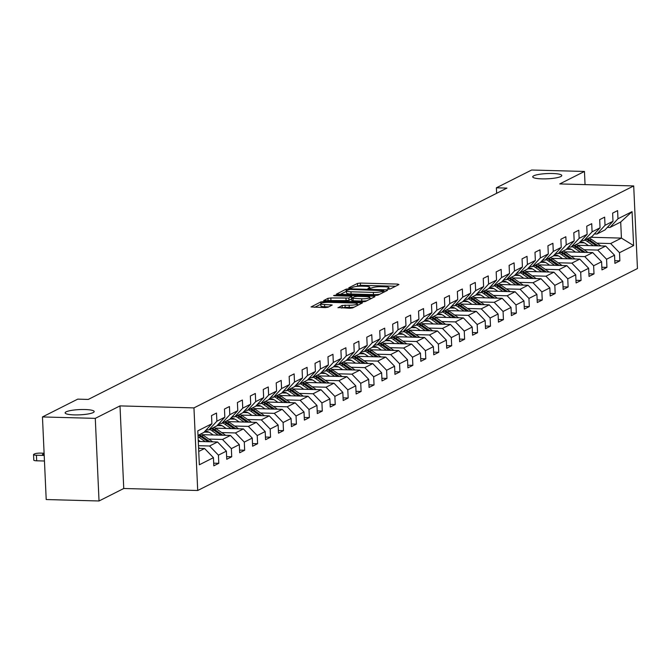 <?xml version="1.0" encoding="UTF-8"?>
<svg xmlns="http://www.w3.org/2000/svg" width="671" height="671" viewBox="0 0 671 671"><rect width="100%" height="100%" fill="white"/><g stroke="black" fill="none" stroke-linecap="round" stroke-linejoin="round"><path stroke-width="1.01" d="M388.274 289.167L390.296 288.916L398.951 284.546L397.685 284.085L360.352 283.07L357.467 283.43L348.819 287.792L351.721 287.876L352.837 287.305A7.138 1.292 -2.6 0 1 362.08 286.173L365.192 286.257A7.138 1.292 -2.6 0 1 369.721 287.247A7.138 1.292 -2.6 0 1 369.226 287.75L368.002 288.429L368.991 288.639L372.128 287.825A7.138 1.292 -2.6 0 1 381.371 286.693L384.483 286.777A7.138 1.292 -2.6 0 1 389.004 287.767A7.138 1.292 -2.6 0 1 388.517 288.27L387.284 288.949L388.274 289.167M84.957 409.528A14.544 2.625 -2.6 0 0 65.121 412.875A14.544 2.625 -2.6 0 0 74.347 414.888A14.544 2.625 -2.6 0 0 94.183 411.549A14.544 2.625 -2.6 0 0 84.957 409.528M552.568 173.504A14.544 2.625 -2.6 0 0 532.732 176.842A14.544 2.625 -2.6 0 0 541.958 178.863A14.544 2.625 -2.6 0 0 561.786 175.525A14.544 2.625 -2.6 0 0 552.568 173.504M338.041 307.519L349.776 308.266L352.669 307.914L362.424 302.906L323.682 301.581L320.788 301.942L311.034 306.949L325.1 307.595L327.985 307.243L332.254 305.011L324.563 304.533A5.964 1.074 -2.6 0 1 320.78 303.703A5.964 1.074 -2.6 0 1 328.916 302.336L353.5 302.998A5.964 1.074 -2.6 0 1 357.282 303.829A5.964 1.074 -2.6 0 1 349.138 305.196L342.16 305.439L338.058 307.813M120 405.896L95.282 418.368L42.458 416.943L46.207 499.543L99.031 500.977L123.749 488.496L197.71 490.501L193.953 407.893L120 405.896L123.749 488.496M585.053 184.617L584.458 171.457L559.74 183.929L633.701 185.934L193.953 407.893M584.458 171.457L531.633 170.023L496.381 187.813L496.632 193.307M42.458 416.943L77.71 399.144L88.27 399.43L506.949 188.098L496.381 187.813M375.097 295.483L377.983 295.131L387.595 290.283L386.328 289.813L348.995 288.807L346.11 289.159L336.347 294.166L375.097 295.483M374.93 296.674L365.326 301.522L362.441 301.875L323.69 300.558L327.96 298.327L330.845 297.966L348.87 298.025L351.755 296.49L350.337 296.179L334.577 295.752L333.588 295.534L335.718 295.181L373.672 296.205L374.93 296.674M197.71 490.501L637.45 268.543L633.701 185.934M213.688 463.166L218.788 463.309L218.419 455.156L226.379 451.138L226.748 459.283L231.721 456.775L231.352 448.622L239.312 444.605L239.69 452.757L244.663 450.241L244.294 442.097L252.254 438.079L252.623 446.223L257.597 443.716L257.228 435.563L265.196 431.545L265.565 439.698L270.539 437.182L270.17 429.037L278.13 425.011L278.499 433.164L283.481 430.648L283.112 422.504L291.071 418.486L291.44 426.63L296.414 424.122L296.045 415.97L304.005 411.952L304.382 420.105L309.356 417.588L308.987 409.444L316.947 405.418L317.316 413.571L322.29 411.063L321.921 402.91L329.889 398.893L330.258 407.037L335.232 404.529L334.863 396.376L342.822 392.359L343.191 400.512L348.174 397.995L347.796 389.851L355.764 385.833L356.133 393.978L361.107 391.47L360.738 383.317L368.698 379.3L369.067 387.444L374.049 384.936L373.68 376.783L381.64 372.766L382.009 380.918L386.982 378.402L386.613 370.258L394.582 366.24L394.951 374.384L399.924 371.877L399.555 363.724L407.515 359.706L407.884 367.859L412.866 365.343L412.489 357.198L420.457 353.172L420.826 361.325L425.8 358.809L425.431 350.665L433.391 346.647L433.76 354.791L438.742 352.283L438.373 344.131L446.332 340.113L446.701 348.266L451.675 345.75L451.306 337.605L459.274 333.579L459.643 341.732L464.617 339.224L464.248 331.071L472.208 327.054L472.577 335.198L477.559 332.69L477.182 324.538L485.15 320.52L485.519 328.673L490.493 326.156L490.124 318.012L498.083 313.994L498.452 322.139L503.435 319.631L503.065 311.478L511.025 307.461L511.394 315.605L516.368 313.097L515.999 304.944L523.959 300.927L524.336 309.079L529.31 306.563L528.941 298.419L536.901 294.401L537.27 302.546L542.243 300.038L541.874 291.885L549.843 287.867L550.212 296.02L555.185 293.504L554.816 285.36L562.776 281.334L563.145 289.486L568.127 286.97L567.758 278.826L575.718 274.808L576.087 282.952L581.061 280.444L580.692 272.292L588.652 268.274L589.029 276.427L594.003 273.911L593.634 265.766L601.593 261.74L601.962 269.893L606.936 267.385L606.567 259.232L614.535 255.215L614.904 263.359L619.878 260.851L619.509 252.699L633.609 245.586L632.065 211.65L620.7 222.026L609.922 227.469L607.33 227.394M218.788 463.309L213.806 465.817L213.437 457.672L199.337 464.785L197.802 430.849L211.902 423.728L211.524 415.584L216.507 413.068L216.876 421.22L224.835 417.203L224.466 409.05L229.44 406.542L229.809 414.686L237.777 410.669L237.408 402.525L242.382 400.008L242.751 408.161L250.711 404.143L250.342 395.991L255.324 393.483L255.693 401.627L263.653 397.609L263.284 389.457L268.257 386.949L268.626 395.093L276.595 391.076L276.217 382.931L281.199 380.415L281.568 388.568L289.528 384.55L289.159 376.397L294.133 373.89L294.502 382.034L302.47 378.016L302.101 369.864L307.075 367.356L307.444 375.508L315.404 371.482L315.035 363.338L320.008 360.822L320.386 368.975L328.345 364.957L327.976 356.804L332.95 354.296L333.319 362.441L341.279 358.423L340.91 350.279L345.892 347.763L346.261 355.915L354.221 351.898L353.852 343.745L358.826 341.229L359.195 349.381L367.163 345.364L366.794 337.211L371.768 334.703L372.137 342.847L380.096 338.83L379.727 330.686L384.701 328.169L385.079 336.322L393.038 332.304L392.669 324.152L397.643 321.644L398.012 329.788L405.972 325.77L405.603 317.618L410.585 315.11L410.954 323.254L418.914 319.237L418.545 311.092L423.518 308.576L423.887 316.729L431.856 312.711L431.478 304.559L436.46 302.051L436.829 310.195L444.789 306.177L444.42 298.025L449.394 295.517L449.763 303.669L457.731 299.643L457.362 291.499L462.336 288.983L462.705 297.136L470.665 293.118L470.296 284.965L475.278 282.457L475.647 290.602L483.606 286.584L483.237 278.44L488.211 275.924L488.58 284.076L496.548 280.059L496.171 271.906L501.153 269.39L501.522 277.542L509.482 273.525L509.113 265.372L514.087 262.864L514.456 271.009L522.424 266.991L522.055 258.847L527.029 256.33L527.398 264.483L535.357 260.465L534.988 252.313L539.97 249.805L540.34 257.949L548.299 253.932L547.93 245.779L552.904 243.271L553.273 251.424L561.241 247.398L560.864 239.253L565.846 236.737L566.215 244.89L574.175 240.872L573.806 232.72L578.779 230.212L579.148 238.356L587.117 234.338L586.748 226.194L591.721 223.678L592.09 231.83L600.05 227.805L599.681 219.66L604.655 217.144L605.032 225.297L612.992 221.279L612.623 213.126L617.597 210.619L617.966 218.763L632.065 211.65M198.281 441.459L217.521 441.979L209.562 445.997L198.473 445.695M206.24 429.851L208.824 429.918L216.792 425.9L224.835 417.203M209.562 445.997L218.419 455.156M217.521 441.979L226.379 451.138M216.876 421.22L208.824 429.918M202.407 434.691L230.455 435.445L222.495 439.463L208.782 439.094M219.174 423.317L221.765 423.393L229.725 419.375L237.777 410.669M222.495 439.463L231.352 448.622M230.455 435.445L239.312 444.605M229.809 414.686L221.765 423.393M215.349 428.157L243.397 428.92L235.437 432.938L221.715 432.56M209.042 432.225L204.169 432.09M232.116 416.792L234.707 416.859L242.667 412.841L250.711 404.143M235.437 432.938L244.294 442.097M243.397 428.92L252.254 438.079M242.751 408.161L234.707 416.859M228.291 421.623L256.339 422.386L248.371 426.404L234.657 426.035M221.984 425.691L217.11 425.557M245.058 410.258L247.641 410.333L255.609 406.307L263.653 397.609M248.371 426.404L257.228 435.563M256.339 422.386L265.196 431.545M255.693 401.627L247.641 410.333M241.225 415.097L269.272 415.852L261.313 419.87L247.591 419.501M234.917 419.157L230.044 419.031M257.991 403.732L260.583 403.799L268.543 399.782L276.595 391.076M261.313 419.87L270.17 429.037M269.272 415.852L278.13 425.011M268.626 395.093L260.583 403.799M254.166 408.564L282.214 409.327L274.246 413.344L260.533 412.975M247.859 412.631L242.986 412.497M270.933 397.198L273.516 397.266L281.485 393.248L289.528 384.55M274.246 413.344L283.112 422.504M282.214 409.327L291.071 418.486M281.568 388.568L273.516 397.266M267.1 402.038L295.148 402.793L287.188 406.811L273.466 406.441M260.801 406.098L255.928 405.963M283.867 390.665L286.458 390.74L294.418 386.722L302.47 378.016M287.188 406.811L296.045 415.97M295.148 402.793L304.005 411.952M294.502 382.034L286.458 390.74M280.042 395.504L308.09 396.259L300.13 400.285L286.408 399.908M273.734 399.564L268.861 399.438M296.808 384.139L299.4 384.206L307.36 380.189L315.404 371.482M300.13 400.285L308.987 409.444M308.09 396.259L316.947 405.418M307.444 375.508L299.4 384.206M292.984 388.97L321.032 389.734L313.063 393.751L299.35 393.382M286.676 393.038L281.803 392.904M309.75 377.605L312.334 377.672L320.293 373.655L328.345 364.957M313.063 393.751L321.921 402.91M321.032 389.734L329.889 398.893M320.386 368.975L312.334 377.672M305.917 382.445L333.965 383.2L326.005 387.217L312.283 386.848M299.61 386.504L294.737 386.37M322.684 371.071L325.276 371.147L333.235 367.129L341.279 358.423M326.005 387.217L334.863 396.376M333.965 383.2L342.822 392.359M333.319 362.441L325.276 371.147M318.859 375.911L346.907 376.674L338.939 380.692L325.225 380.314M312.552 379.979L307.679 379.845M335.626 364.546L338.209 364.613L346.177 360.595L354.221 351.898M338.939 380.692L347.796 389.851M346.907 376.674L355.764 385.833M346.261 355.915L338.209 364.613M331.793 369.377L359.841 370.14L351.881 374.158L338.159 373.789M325.485 373.445L320.621 373.311M348.559 358.012L351.151 358.088L359.111 354.062L367.163 345.364M351.881 374.158L360.738 383.317M359.841 370.14L368.698 379.3M359.195 349.381L351.151 358.088M344.735 362.852L372.782 363.607L364.823 367.624L351.101 367.255M338.427 366.911L333.554 366.785M361.501 351.487L364.093 351.554L372.053 347.536L380.096 338.83M364.823 367.624L373.68 376.783M372.782 363.607L381.64 372.766M372.137 342.847L364.093 351.554M357.668 356.318L385.716 357.081L377.756 361.099L364.043 360.721M351.369 360.386L346.496 360.252M374.443 344.953L377.027 345.02L384.986 341.002L393.038 332.304M377.756 361.099L386.613 370.258M385.716 357.081L394.582 366.24M385.079 336.322L377.027 345.02M370.61 349.784L398.658 350.547L390.698 354.565L376.976 354.196M364.303 353.852L359.43 353.718M387.377 338.419L389.968 338.494L397.928 334.468L405.972 325.77M390.698 354.565L399.555 363.724M398.658 350.547L407.515 359.706M398.012 329.788L389.968 338.494M383.552 343.258L411.6 344.013L403.632 348.031L389.918 347.662M377.245 347.318L372.371 347.192M400.319 331.893L402.902 331.96L410.87 327.943L418.914 319.237M403.632 348.031L412.489 357.198M411.6 344.013L420.457 353.172M410.954 323.254L402.902 331.96M396.486 336.725L424.533 337.488L416.574 341.505L402.852 341.136M390.178 340.793L385.305 340.658M413.252 325.36L415.844 325.427L423.804 321.409L431.856 312.711M416.574 341.505L425.431 350.665M424.533 337.488L433.391 346.647M423.887 316.729L415.844 325.427M409.427 330.199L437.475 330.954L429.515 334.972L415.794 334.603M403.12 334.259L398.247 334.124M426.194 318.826L428.786 318.901L436.746 314.884L444.789 306.177M429.515 334.972L438.373 344.131M437.475 330.954L446.332 340.113M436.829 310.195L428.786 318.901M422.361 323.665L450.409 324.42L442.449 328.446L428.735 328.069M416.062 327.725L411.189 327.599M439.128 312.3L441.719 312.367L449.679 308.35L457.731 299.643M442.449 328.446L451.306 337.605M450.409 324.42L459.274 333.579M449.763 303.669L441.719 312.367M435.303 317.131L463.351 317.895L455.391 321.912L441.669 321.543M428.995 321.199L424.122 321.065M452.069 305.766L454.661 305.833L462.621 301.816L470.665 293.118M455.391 321.912L464.248 331.071M463.351 317.895L472.208 327.054M462.705 297.136L454.661 305.833M448.245 310.606L476.293 311.361L468.324 315.378L454.611 315.009M441.937 314.665L437.064 314.531M465.011 299.232L467.595 299.308L475.563 295.29L483.606 286.584M468.324 315.378L477.182 324.538M476.293 311.361L485.15 320.52M475.647 290.602L467.595 299.308M461.178 304.072L489.226 304.835L481.266 308.853L467.544 308.475M454.871 308.14L449.998 308.006M477.945 292.707L480.537 292.774L488.496 288.756L496.548 280.059M481.266 308.853L490.124 318.012M489.226 304.835L498.083 313.994M488.58 284.076L480.537 292.774M474.12 297.538L502.168 298.301L494.208 302.319L480.486 301.95M467.813 301.606L462.94 301.472M490.887 286.173L493.47 286.249L501.438 282.223L509.482 273.525M494.208 302.319L503.065 311.478M502.168 298.301L511.025 307.461M501.522 277.542L493.47 286.249M487.054 291.013L515.102 291.768L507.142 295.785L493.428 295.416M480.755 295.072L475.882 294.946M503.82 279.648L506.412 279.715L514.372 275.697L522.424 266.991M507.142 295.785L515.999 304.944M515.102 291.768L523.959 300.927M514.456 271.009L506.412 279.715M499.996 284.479L528.043 285.242L520.084 289.26L506.362 288.891M493.688 288.547L488.815 288.413M516.762 273.114L519.354 273.181L527.314 269.163L535.357 260.465M520.084 289.26L528.941 298.419M528.043 285.242L536.901 294.401M527.398 264.483L519.354 273.181M512.938 277.945L540.985 278.708L533.017 282.726L519.304 282.357M506.63 282.013L501.757 281.879M529.704 266.58L532.288 266.655L540.256 262.629L548.299 253.932M533.017 282.726L541.874 291.885M540.985 278.708L549.843 287.867M540.34 257.949L532.288 266.655M525.871 271.42L553.919 272.174L545.959 276.2L532.237 275.823M519.564 275.479L514.691 275.353M542.638 260.054L545.229 260.122L553.189 256.104L561.241 247.398M545.959 276.2L554.816 285.36M553.919 272.174L562.776 281.334M553.273 251.424L545.229 260.122M538.813 264.886L566.861 265.649L558.893 269.667L545.179 269.297M532.506 268.954L527.632 268.819M555.58 253.521L558.163 253.588L566.131 249.57L574.175 240.872M558.893 269.667L567.758 278.826M566.861 265.649L575.718 274.808M566.215 244.89L558.163 253.588M551.747 258.36L579.794 259.115L571.835 263.133L558.113 262.764M545.448 262.42L540.574 262.286M568.513 246.987L571.105 247.062L579.065 243.045L587.117 234.338M571.835 263.133L580.692 272.292M579.794 259.115L588.652 268.274M579.148 238.356L571.105 247.062M564.688 251.826L592.736 252.581L584.777 256.607L571.055 256.23M558.381 255.886L553.508 255.76M581.455 240.461L584.047 240.528L592.007 236.511L600.05 227.805M584.777 256.607L593.634 265.766M592.736 252.581L601.593 261.74M592.09 231.83L584.047 240.528M577.63 245.292L605.678 246.056L597.71 250.073L583.996 249.704M571.323 249.36L566.45 249.226M594.397 233.927L596.98 233.994L604.94 229.977L612.992 221.279M597.71 250.073L606.567 259.232M605.678 246.056L614.535 255.215M605.032 225.297L596.98 233.994M590.514 237.266L621.43 238.096L610.652 243.539L596.93 243.17M584.256 242.827L579.383 242.692M610.652 243.539L619.509 252.699M620.7 222.026L621.43 238.096L633.609 245.586M617.966 218.763L609.922 227.469M95.282 418.368L99.031 500.977M198.733 451.457L204.58 448.513L198.591 448.345M211.902 423.728L203.85 432.434L198.004 435.387M204.58 448.513L213.437 457.672M614.779 260.709L619.878 260.851M601.845 267.243L606.936 267.385M588.903 273.776L594.003 273.911M575.97 280.302L581.061 280.444M563.028 286.836L568.127 286.97M550.086 293.37L555.185 293.504M537.152 299.895L542.243 300.038M524.21 306.429L529.31 306.563M511.277 312.963L516.368 313.097M498.335 319.488L503.435 319.631M485.393 326.022L490.493 326.156M472.459 332.548L477.559 332.69M459.518 339.081L464.617 339.224M446.584 345.615L451.675 345.75M433.642 352.141L438.742 352.283M420.709 358.675L425.8 358.809M407.767 365.209L412.866 365.343M394.825 371.734L399.924 371.877M381.891 378.268L386.982 378.402M368.949 384.802L374.049 384.936M356.016 391.327L361.107 391.47M343.074 397.861L348.174 397.995M330.132 404.387L335.232 404.529M317.198 410.92L322.29 411.063M304.257 417.454L309.356 417.588M291.323 423.98L296.414 424.122M278.381 430.514L283.481 430.648M265.439 437.047L270.539 437.182M252.506 443.573L257.597 443.716M239.564 450.107L244.663 450.241M226.63 456.641L231.721 456.775M395.571 286.257L360.453 285.301L355.823 286.542M346.471 291.298L339.987 294.535M383.795 290.652L350.136 289.444L346.941 290.283A7.138 1.292 -2.6 0 0 346.446 290.786A7.138 1.292 -2.6 0 0 350.967 291.784L373.37 292.388A7.138 1.292 -2.6 0 0 382.613 291.248L383.795 290.652L383.862 292.162M346.446 290.786L346.546 293.026A7.138 1.292 -2.6 0 0 351.067 294.015L350.967 291.784M379.727 294.25A7.138 1.292 -2.6 0 1 373.47 294.619L351.067 294.015M327.322 300.927L328.06 300.558L327.96 298.327M351.654 298.905L348.97 300.256L346.085 300.608L328.06 300.558M351.814 297.84L352.267 297.857M369.872 298.335L371.558 298.377M361.694 298.805A5.964 1.074 -2.6 0 0 369.83 297.438A5.964 1.074 -2.6 0 0 366.056 296.607L357.391 296.372L354.506 296.725L351.621 298.26L361.694 298.805L361.795 301.036A5.964 1.074 -2.6 0 0 366.844 300.759M351.881 300.331L353.139 300.801L353.038 298.57M361.795 301.036L353.139 300.801M354.137 307.167A5.964 1.074 -2.6 0 1 349.239 307.427L345.146 307.318L341.522 308.039M320.78 303.703L320.881 305.934A5.964 1.074 -2.6 0 0 324.663 306.764L324.563 304.533M328.715 306.873L324.663 306.764M320.805 304.215L314.665 307.318M358.893 304.768L357.316 304.726M600.822 245.921A6.022 5.494 -116.8 0 0 600.36 245.569L591.461 239.346A17.379 15.861 -116.8 0 0 589.113 237.97M593.441 245.72L587.31 241.443A17.379 15.861 -116.8 0 0 584.969 240.059M588.433 245.586L585.917 243.825A14.426 13.168 -116.8 0 0 580.474 241.518M598.054 245.846L589.884 240.143A17.379 15.861 -116.8 0 0 587.536 238.767M586.546 239.27A17.379 15.861 63.2 0 1 588.886 240.646L596.267 245.796M587.888 252.455A6.022 5.494 -116.8 0 0 587.427 252.095L578.519 245.88A17.379 15.861 -116.8 0 0 576.179 244.496M580.507 252.254L574.376 247.976A17.379 15.861 -116.8 0 0 572.028 246.593M575.5 252.12L572.975 250.358A14.426 13.168 -116.8 0 0 567.532 248.052M585.112 252.38L576.943 246.676A17.379 15.861 -116.8 0 0 574.602 245.292M573.604 245.796A17.379 15.861 63.2 0 1 575.953 247.18L583.325 252.33M574.946 258.981A6.022 5.494 -116.8 0 0 574.485 258.629L565.586 252.413A17.379 15.861 -116.8 0 0 563.237 251.029M567.565 258.788L561.434 254.502A17.379 15.861 -116.8 0 0 559.094 253.126M562.558 258.645L560.042 256.892A14.426 13.168 -116.8 0 0 554.598 254.586M572.17 258.905L564.009 253.21A17.379 15.861 -116.8 0 0 561.661 251.826M560.671 252.33A17.379 15.861 63.2 0 1 563.011 253.705L570.392 258.863M562.013 265.515A6.022 5.494 -116.8 0 0 561.552 265.162L552.644 258.939A17.379 15.861 -116.8 0 0 550.304 257.563M554.623 265.313L548.501 261.036A17.379 15.861 -116.8 0 0 546.152 259.652M549.616 265.179L547.1 263.418A14.426 13.168 -116.8 0 0 541.656 261.111M559.237 265.439L551.067 259.736A17.379 15.861 -116.8 0 0 548.727 258.36M547.729 258.855A17.379 15.861 63.2 0 1 550.069 260.239L557.45 265.389M549.071 272.049A6.022 5.494 -116.8 0 0 548.61 271.688L539.702 265.473A17.379 15.861 -116.8 0 0 537.362 264.089M541.69 271.847L535.559 267.57A17.379 15.861 -116.8 0 0 533.219 266.186M536.683 271.713L534.158 269.952A14.426 13.168 -116.8 0 0 528.714 267.645M546.295 271.973L538.125 266.27A17.379 15.861 -116.8 0 0 535.785 264.886M534.787 265.389A17.379 15.861 63.2 0 1 537.135 266.773L544.517 271.923M536.137 278.574A6.022 5.494 -116.8 0 0 535.676 278.222L526.769 272.007A17.379 15.861 -116.8 0 0 524.42 270.623M528.748 278.381L522.617 274.095A17.379 15.861 -116.8 0 0 520.277 272.72M523.741 278.239L521.224 276.486A14.426 13.168 -116.8 0 0 515.781 274.179M533.361 278.499L525.192 272.795A17.379 15.861 -116.8 0 0 522.843 271.42M521.853 271.923A17.379 15.861 63.2 0 1 524.194 273.298L531.575 278.457M523.195 285.108A6.022 5.494 -116.8 0 0 522.734 284.756L513.827 278.532A17.379 15.861 -116.8 0 0 511.487 277.157M515.814 284.907L509.683 280.629A17.379 15.861 -116.8 0 0 507.335 279.245M510.807 284.772L508.282 283.011A14.426 13.168 -116.8 0 0 502.839 280.704M520.419 285.032L512.25 279.329A17.379 15.861 -116.8 0 0 509.91 277.953M508.912 278.448A17.379 15.861 63.2 0 1 511.26 279.832L518.633 284.982M510.254 291.642A6.022 5.494 -116.8 0 0 509.792 291.281L500.893 285.066A17.379 15.861 -116.8 0 0 498.545 283.682M502.873 291.44L496.741 287.154A17.379 15.861 -116.8 0 0 494.401 285.779M497.865 291.306L495.349 289.545A14.426 13.168 -116.8 0 0 489.905 287.238M507.477 291.566L499.316 285.863A17.379 15.861 -116.8 0 0 496.968 284.479M495.978 284.982A17.379 15.861 63.2 0 1 498.318 286.366L505.699 291.516M497.32 298.167A6.022 5.494 -116.8 0 0 496.859 297.815L487.951 291.591A17.379 15.861 -116.8 0 0 485.611 290.216M489.931 297.966L483.808 293.688A17.379 15.861 -116.8 0 0 481.459 292.313M484.923 297.832L482.407 296.079A14.426 13.168 -116.8 0 0 476.964 293.764M494.544 298.092L486.374 292.388A17.379 15.861 -116.8 0 0 484.034 291.013M483.036 291.516A17.379 15.861 63.2 0 1 485.376 292.892L492.757 298.05M484.378 304.701A6.022 5.494 -116.8 0 0 483.917 304.349L475.009 298.125A17.379 15.861 -116.8 0 0 472.669 296.75M476.997 304.5L470.866 300.222A17.379 15.861 -116.8 0 0 468.526 298.838M471.99 304.366L469.465 302.604A14.426 13.168 -116.8 0 0 464.03 300.298M481.602 304.626L473.441 298.922A17.379 15.861 -116.8 0 0 471.092 297.538M470.094 298.041A17.379 15.861 63.2 0 1 472.443 299.425L479.824 304.575M471.445 311.235A6.022 5.494 -116.8 0 0 470.983 310.874L462.076 304.659A17.379 15.861 -116.8 0 0 459.727 303.275M464.055 311.034L457.924 306.748A17.379 15.861 -116.8 0 0 455.584 305.372M459.048 310.899L456.532 309.138A14.426 13.168 -116.8 0 0 451.088 306.832M468.668 311.159L460.499 305.456A17.379 15.861 -116.8 0 0 458.15 304.072M457.161 304.575A17.379 15.861 63.2 0 1 459.501 305.951L466.882 311.109M458.503 317.76A6.022 5.494 -116.8 0 0 458.041 317.408L449.134 311.185A17.379 15.861 -116.8 0 0 446.794 309.809M451.122 317.559L444.99 313.282A17.379 15.861 -116.8 0 0 442.642 311.898M446.114 317.425L443.59 315.664A14.426 13.168 -116.8 0 0 438.146 313.357M455.726 317.685L447.557 311.981A17.379 15.861 -116.8 0 0 445.217 310.606M444.219 311.109A17.379 15.861 63.2 0 1 446.567 312.485L453.94 317.635M445.561 324.294A6.022 5.494 -116.8 0 0 445.099 323.934L436.2 317.719A17.379 15.861 -116.8 0 0 433.852 316.335M438.18 324.093L432.049 319.815A17.379 15.861 -116.8 0 0 429.708 318.431M433.172 323.959L430.656 322.197A14.426 13.168 -116.8 0 0 425.213 319.891M442.793 324.219L434.623 318.515A17.379 15.861 -116.8 0 0 432.275 317.131M431.285 317.635A17.379 15.861 63.2 0 1 433.625 319.019L441.006 324.168M432.627 330.82A6.022 5.494 -116.8 0 0 432.166 330.467L423.258 324.252A17.379 15.861 -116.8 0 0 420.918 322.868M425.246 330.627L419.115 326.341A17.379 15.861 -116.8 0 0 416.766 324.965M420.231 330.484L417.714 328.731A14.426 13.168 -116.8 0 0 412.271 326.425M429.851 330.744L421.682 325.049A17.379 15.861 -116.8 0 0 419.341 323.665M418.343 324.168A17.379 15.861 63.2 0 1 420.683 325.544L428.064 330.702M419.685 337.354A6.022 5.494 -116.8 0 0 419.224 337.001L410.316 330.778A17.379 15.861 -116.8 0 0 407.976 329.402M412.304 337.152L406.173 332.875A17.379 15.861 -116.8 0 0 403.833 331.491M407.297 337.018L404.781 335.257A14.426 13.168 -116.8 0 0 399.337 332.95M416.909 337.278L408.748 331.575A17.379 15.861 -116.8 0 0 406.4 330.199M405.401 330.694A17.379 15.861 63.2 0 1 407.75 332.078L415.131 337.228M406.752 343.887A6.022 5.494 -116.8 0 0 406.29 343.527L397.383 337.312A17.379 15.861 -116.8 0 0 395.034 335.928M399.362 343.686L393.231 339.409A17.379 15.861 -116.8 0 0 390.891 338.025M394.355 343.552L391.839 341.791A14.426 13.168 -116.8 0 0 386.395 339.484M403.976 343.812L395.806 338.109A17.379 15.861 -116.8 0 0 393.466 336.725M392.468 337.228A17.379 15.861 63.2 0 1 394.808 338.612L402.189 343.762M393.81 350.413A6.022 5.494 -116.8 0 0 393.349 350.061L384.441 343.846A17.379 15.861 -116.8 0 0 382.101 342.462M386.429 350.212L380.298 345.934A17.379 15.861 -116.8 0 0 377.949 344.558M381.422 350.077L378.897 348.324A14.426 13.168 -116.8 0 0 373.453 346.018M391.034 350.337L382.864 344.634A17.379 15.861 -116.8 0 0 380.524 343.258M379.526 343.762A17.379 15.861 63.2 0 1 381.874 345.137L389.247 350.296M380.868 356.947A6.022 5.494 -116.8 0 0 380.407 356.595L371.508 350.371A17.379 15.861 -116.8 0 0 369.159 348.995M373.487 356.746L367.356 352.468A17.379 15.861 -116.8 0 0 365.016 351.084M368.48 356.611L365.963 354.85A14.426 13.168 -116.8 0 0 360.52 352.543M378.1 356.871L369.931 351.168A17.379 15.861 -116.8 0 0 367.582 349.784M366.592 350.287A17.379 15.861 63.2 0 1 368.933 351.671L376.314 356.821M367.934 363.481A6.022 5.494 -116.8 0 0 367.473 363.12L358.566 356.905A17.379 15.861 -116.8 0 0 356.226 355.521M360.553 363.279L354.422 358.993A17.379 15.861 -116.8 0 0 352.074 357.618M355.538 363.145L353.021 361.384A14.426 13.168 -116.8 0 0 347.578 359.077M365.158 363.405L356.989 357.702A17.379 15.861 -116.8 0 0 354.649 356.318M353.651 356.821A17.379 15.861 63.2 0 1 355.999 358.205L363.372 363.355M354.993 370.006A6.022 5.494 -116.8 0 0 354.531 369.654L345.624 363.43A17.379 15.861 -116.8 0 0 343.284 362.055M347.612 369.805L341.48 365.527A17.379 15.861 -116.8 0 0 339.14 364.143M342.604 369.671L340.088 367.918A14.426 13.168 -116.8 0 0 334.644 365.603M352.216 369.931L344.055 364.227A17.379 15.861 -116.8 0 0 341.707 362.852M340.717 363.355A17.379 15.861 63.2 0 1 343.057 364.73L350.438 369.889M342.059 376.54A6.022 5.494 -116.8 0 0 341.598 376.188L332.69 369.964A17.379 15.861 -116.8 0 0 330.342 368.589M334.67 376.339L328.538 372.061A17.379 15.861 -116.8 0 0 326.198 370.677M329.662 376.205L327.146 374.443A14.426 13.168 -116.8 0 0 321.703 372.137M339.283 376.465L331.113 370.761A17.379 15.861 -116.8 0 0 328.773 369.377M327.775 369.88A17.379 15.861 63.2 0 1 330.115 371.264L337.496 376.414M329.117 383.074A6.022 5.494 -116.8 0 0 328.656 382.713L319.748 376.498A17.379 15.861 -116.8 0 0 317.408 375.114M321.736 382.873L315.605 378.587A17.379 15.861 -116.8 0 0 313.256 377.211M316.729 382.738L314.204 380.977A14.426 13.168 -116.8 0 0 308.761 378.67M326.341 382.998L318.171 377.295A17.379 15.861 -116.8 0 0 315.831 375.911M314.833 376.414A17.379 15.861 63.2 0 1 317.182 377.79L324.563 382.948M316.175 389.599A6.022 5.494 -116.8 0 0 315.714 389.247L306.815 383.024A17.379 15.861 -116.8 0 0 304.466 381.648M308.794 389.398L302.663 385.12A17.379 15.861 -116.8 0 0 300.323 383.737M303.787 389.264L301.271 387.502A14.426 13.168 -116.8 0 0 295.827 385.196M313.407 389.524L305.238 383.82A17.379 15.861 -116.8 0 0 302.889 382.445M301.9 382.948A17.379 15.861 63.2 0 1 304.24 384.324L311.621 389.474M303.242 396.133A6.022 5.494 -116.8 0 0 302.78 395.773L293.873 389.557A17.379 15.861 -116.8 0 0 291.533 388.173M295.861 395.932L289.729 391.654A17.379 15.861 -116.8 0 0 287.381 390.27M290.853 395.798L288.329 394.036A14.426 13.168 -116.8 0 0 282.885 391.73M300.465 396.058L292.296 390.354A17.379 15.861 -116.8 0 0 289.956 388.97M288.958 389.474A17.379 15.861 63.2 0 1 291.306 390.858L298.679 396.007M290.3 402.659A6.022 5.494 -116.8 0 0 289.838 402.306L280.939 396.091A17.379 15.861 -116.8 0 0 278.591 394.707M282.919 402.466L276.788 398.18A17.379 15.861 -116.8 0 0 274.447 396.804M277.911 402.323L275.395 400.57A14.426 13.168 -116.8 0 0 269.952 398.264M287.524 402.583L279.362 396.88A17.379 15.861 -116.8 0 0 277.014 395.504M276.024 396.007A17.379 15.861 63.2 0 1 278.364 397.383L285.745 402.541M277.366 409.193A6.022 5.494 -116.8 0 0 276.905 408.84L267.997 402.617A17.379 15.861 -116.8 0 0 265.657 401.241M269.977 408.991L263.854 404.714A17.379 15.861 -116.8 0 0 261.505 403.33M264.97 408.857L262.453 407.096A14.426 13.168 -116.8 0 0 257.01 404.789M274.59 409.117L266.421 403.414A17.379 15.861 -116.8 0 0 264.08 402.038M263.082 402.533A17.379 15.861 63.2 0 1 265.422 403.917L272.803 409.067M264.424 415.726A6.022 5.494 -116.8 0 0 263.963 415.366L255.055 409.151A17.379 15.861 -116.8 0 0 252.715 407.767M257.043 415.525L250.912 411.239A17.379 15.861 -116.8 0 0 248.572 409.864M252.036 415.391L249.511 413.63A14.426 13.168 -116.8 0 0 244.068 411.323M261.648 415.651L253.479 409.947A17.379 15.861 -116.8 0 0 251.139 408.564M250.14 409.067A17.379 15.861 63.2 0 1 252.489 410.451L259.87 415.601M251.491 422.252A6.022 5.494 -116.8 0 0 251.029 421.9L242.122 415.685A17.379 15.861 -116.8 0 0 239.773 414.301M244.101 422.051L237.97 417.773A17.379 15.861 -116.8 0 0 235.63 416.397M239.094 421.916L236.578 420.163A14.426 13.168 -116.8 0 0 231.134 417.857M248.715 422.176L240.545 416.473A17.379 15.861 -116.8 0 0 238.197 415.097M237.207 415.601A17.379 15.861 63.2 0 1 239.547 416.976L246.928 422.134M238.549 428.786A6.022 5.494 -116.8 0 0 238.088 428.433L229.18 422.21A17.379 15.861 -116.8 0 0 226.84 420.834M231.168 428.584L225.037 424.307A17.379 15.861 -116.8 0 0 222.688 422.923M226.161 428.45L223.636 426.689A14.426 13.168 -116.8 0 0 218.192 424.382M235.773 428.71L227.603 423.007A17.379 15.861 -116.8 0 0 225.263 421.623M224.265 422.126A17.379 15.861 63.2 0 1 226.613 423.51L233.986 428.66M225.607 435.32A6.022 5.494 -116.8 0 0 225.146 434.959L216.247 428.744A17.379 15.861 -116.8 0 0 213.898 427.36M218.226 435.118L212.095 430.832A17.379 15.861 -116.8 0 0 209.755 429.457M213.219 434.984L210.702 433.223A14.426 13.168 -116.8 0 0 205.259 430.916M222.831 435.244L214.67 429.541A17.379 15.861 -116.8 0 0 212.321 428.157M211.331 428.66A17.379 15.861 63.2 0 1 213.672 430.044L221.053 435.194M212.673 441.845A6.022 5.494 -116.8 0 0 212.212 441.493L203.305 435.269A17.379 15.861 -116.8 0 0 200.964 433.894M205.284 441.644L199.161 437.366A17.379 15.861 -116.8 0 0 198.062 436.662M200.277 441.51L198.213 440.067M209.897 441.77L201.728 436.066A17.379 15.861 -116.8 0 0 199.388 434.691M198.39 435.194A17.379 15.861 63.2 0 1 200.73 436.569L208.111 441.728M199.732 448.379A6.022 5.494 -116.8 0 0 199.27 448.027L198.557 447.523M44.202 455.433L36.427 455.223A4.546 0.822 -2.6 0 1 33.55 454.586A4.546 0.822 -2.6 0 1 33.86 454.267L34.691 453.848A4.546 0.822 -2.6 0 1 40.579 453.126L44.101 453.227M44.462 461.011L36.687 460.801A4.546 0.822 177.4 0 1 33.802 460.172L33.55 454.586M44.135 453.915A3.632 0.654 -2.6 0 0 42.483 454.544A3.632 0.654 -2.6 0 0 44.185 455.022M388.559 289.167L388.517 288.27M369.268 288.647L369.226 287.75M357.568 285.661L357.467 283.43M360.453 285.301L360.352 283.07M397.735 285.158L397.685 284.085M346.211 291.39L346.11 289.159M349.029 289.486L348.995 288.807M386.379 290.895L386.328 289.813M373.47 294.619L373.37 292.388M382.68 292.757L382.613 291.248M330.946 300.197L330.845 297.966M346.085 300.608L345.984 298.377M348.97 300.256L348.87 298.025M351.671 298.176L351.604 296.649M335.743 295.785L335.718 295.181M373.722 297.287L373.672 296.205M342.26 307.67L342.16 305.439M345.146 307.318L345.045 305.087M349.239 307.427L349.138 305.196M330.887 305.783L330.837 304.701M320.864 303.51L320.788 301.942M323.724 302.638L323.682 301.581M361.065 303.669L361.015 302.596M589.884 240.143L591.461 239.346M587.31 241.443L588.886 240.646M599.723 245.896L600.36 245.569M576.943 246.676L578.519 245.88M574.376 247.976L575.953 247.18M586.781 252.422L587.427 252.095M564.009 253.21L565.586 252.413M561.434 254.502L563.011 253.705M573.839 258.956L574.485 258.629M551.067 259.736L552.644 258.939M548.501 261.036L550.069 260.239M560.906 265.49L561.552 265.162M538.125 266.27L539.702 265.473M535.559 267.57L537.135 266.773M547.964 272.015L548.61 271.688M525.192 272.795L526.769 272.007M522.617 274.095L524.194 273.298M535.03 278.549L535.676 278.222M512.25 279.329L513.827 278.532M509.683 280.629L511.26 279.832M522.088 285.074L522.734 284.756M499.316 285.863L500.893 285.066M496.741 287.154L498.318 286.366M509.155 291.608L509.792 291.281M486.374 292.388L487.951 291.591M483.808 293.688L485.376 292.892M496.213 298.142L496.859 297.815M473.441 298.922L475.009 298.125M470.866 300.222L472.443 299.425M483.271 304.668L483.917 304.349M460.499 305.456L462.076 304.659M457.924 306.748L459.501 305.951M470.337 311.201L470.983 310.874M447.557 311.981L449.134 311.185M444.99 313.282L446.567 312.485M457.396 317.735L458.041 317.408M434.623 318.515L436.2 317.719M432.049 319.815L433.625 319.019M444.462 324.261L445.099 323.934M421.682 325.049L423.258 324.252M419.115 326.341L420.683 325.544M431.52 330.795L432.166 330.467M408.748 331.575L410.316 330.778M406.173 332.875L407.75 332.078M418.578 337.32L419.224 337.001M395.806 338.109L397.383 337.312M393.231 339.409L394.808 338.612M405.645 343.854L406.29 343.527M382.864 344.634L384.441 343.846M380.298 345.934L381.874 345.137M392.703 350.388L393.349 350.061M369.931 351.168L371.508 350.371M367.356 352.468L368.933 351.671M379.769 356.913L380.407 356.595M356.989 357.702L358.566 356.905M354.422 358.993L355.999 358.205M366.827 363.447L367.473 363.12M344.055 364.227L345.624 363.43M341.48 365.527L343.057 364.73M353.885 369.981L354.531 369.654M331.113 370.761L332.69 369.964M328.538 372.061L330.115 371.264M340.952 376.506L341.598 376.188M318.171 377.295L319.748 376.498M315.605 378.587L317.182 377.79M328.01 383.04L328.656 382.713M305.238 383.82L306.815 383.024M302.663 385.12L304.24 384.324M315.076 389.574L315.714 389.247M292.296 390.354L293.873 389.557M289.729 391.654L291.306 390.858M302.135 396.1L302.78 395.773M279.362 396.88L280.939 396.091M276.788 398.18L278.364 397.383M289.193 402.634L289.838 402.306M266.421 403.414L267.997 402.617M263.854 404.714L265.422 403.917M276.259 409.159L276.905 408.84M253.479 409.947L255.055 409.151M250.912 411.239L252.489 410.451M263.317 415.693L263.963 415.366M240.545 416.473L242.122 415.685M237.97 417.773L239.547 416.976M250.384 422.227L251.029 421.9M227.603 423.007L229.18 422.21M225.037 424.307L226.613 423.51M237.442 428.752L238.088 428.433M214.67 429.541L216.247 428.744M212.095 430.832L213.672 430.044M224.508 435.286L225.146 434.959M201.728 436.066L203.305 435.269M199.161 437.366L200.73 436.569M211.566 441.82L212.212 441.493M36.427 455.223L36.687 460.801M198.624 448.345L199.27 448.027M389.071 289.142L389.004 287.767M369.78 288.622L369.721 287.247M383.971 292.111L383.904 290.543M351.83 298.075L351.755 296.49M369.914 299.207L369.83 297.438M351.721 300.491L351.621 298.26M357.358 305.548L357.282 303.829"/></g></svg>
